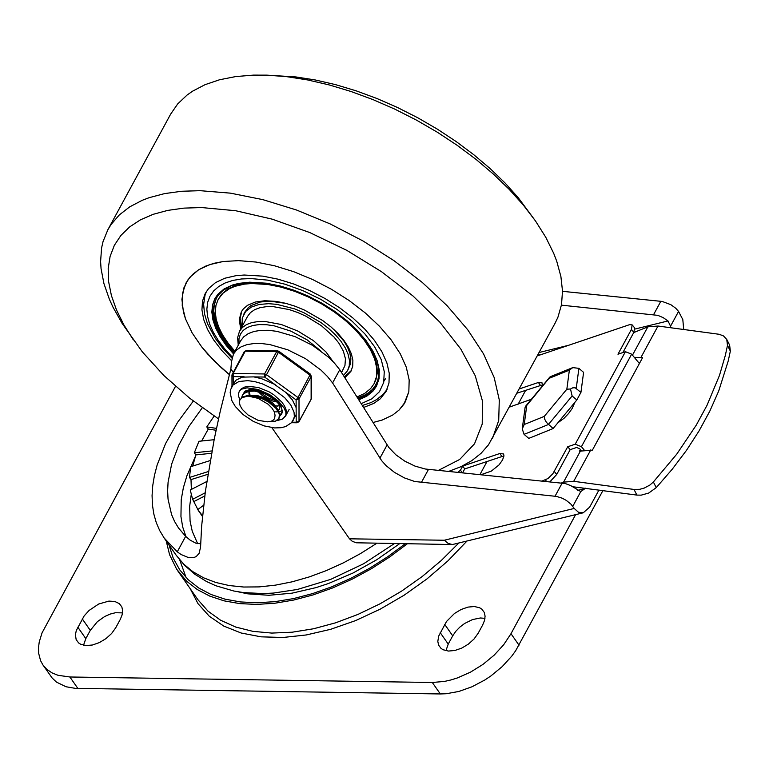 <?xml version="1.0" encoding="UTF-8"?>
<svg xmlns="http://www.w3.org/2000/svg" width="769" height="769" viewBox="0 0 769 769"><rect width="100%" height="100%" fill="white"/><g stroke="black" fill="none" stroke-linecap="round" stroke-linejoin="round"><path stroke-width="1.15" d="M203.631 505.262L197.72 509.607L202.526 515.778M197.844 509.511L192.625 499.292L205.179 492.833M206.784 481.5L190.251 490.007L192.625 499.292M191.366 489.43L191 479.606L189.501 477.453L208.341 471.541M210.206 460.573L190.674 466.706L189.501 477.453M192.731 466.062L195.826 454.921L194.326 452.768L211.956 450.942M214.128 439.705L198.969 441.281L194.326 452.768M201.641 441.002L208.274 429.073L206.774 426.92L216.464 428.391M214.157 416.039L206.774 426.92M575.606 514.663L510.991 633.704L503.714 644.71L494.198 655.13L482.922 664.435L470.465 672.164L457.44 677.922L450.922 679.959L444.501 681.421L432.303 682.488L69.873 676.989L57.983 675.288L51.956 672.846L46.919 669.395L42.977 665.022L40.584 660.696L38.642 653.246L38.488 647.758L39.238 641.952L42.055 632.849L175.505 386.346M120.243 619.468L122.088 614.96L122.646 610.711L121.867 606.991L119.397 603.675L114.85 601.473L108.89 601.098L98.682 604.021L89.079 610.451L84.119 615.969L76.285 630.551L75.4 634.886L76.169 639.635L78.64 642.951L80.707 644.268L86.022 645.576L92.463 644.999L99.355 642.596L105.968 638.626L111.63 633.493L115.754 627.725L120.243 619.468M482.682 624.947L484.528 620.439L485.085 616.19L484.307 612.47L481.836 609.154L479.769 607.827L474.444 606.52L468.004 607.097L461.112 609.5L454.489 613.47L446.539 621.448L438.714 636.03L437.811 641.394L438.599 645.114L441.06 648.43L443.127 649.757L448.452 651.064L454.892 650.487L461.784 648.084L468.408 644.105L474.069 638.972L478.193 633.204L482.682 624.947M42.977 665.022L52.177 678.047L56.493 682.122L65.999 686.755L75.352 688.361L440.32 693.955L446.28 693.734L458.93 691.437L471.993 686.775L484.816 679.998L490.939 675.913L502.205 666.608L511.721 656.188L515.672 650.728L602.954 490.516M122.521 612.864L115.408 612.749L110.121 614.095L104.776 616.469L97.394 621.65L90.29 630.369L85.811 638.626L83.523 645.229M484.96 618.343L480.365 617.978L472.551 619.564L464.62 623.476L459.824 627.129L455.767 631.339L452.71 635.848L448.231 644.105L445.943 650.718M216.07 430.256L208.274 429.073M211.513 453.287L195.826 454.921M207.899 474.3L191 479.606M204.765 495.967L194.124 501.436M202.276 407.762L188.972 426.411L178.677 445.347L171.65 464.092L168.084 482.173L167.623 490.824L168.046 499.129L171.554 514.528L174.611 521.526L178.514 527.986L185.646 536.358L190.126 540.117L195.672 543.097L200.671 543.789M598.974 489.988L589.688 507.107L583.229 512.798L578.442 512.25L574.212 508.444L444.299 540.242L448.135 543.404L452.383 544.548L356.355 542.789L352.346 541.357L349.491 538.809L271.861 427.641M233.132 372.196L230.873 368.957L220.299 411.04L214.32 438.743L205.39 491.247L201.613 526.419L200.574 547.115L199.075 553.42L196.21 556.564L193.548 557.679L188.655 557.669L181.128 554.536L177.255 551.825L164.162 538.012L159.741 530.648L156.29 522.68L153.858 514.134L152.445 505.089L152.07 495.592L152.723 485.72L154.415 475.521L157.126 465.072L165.518 443.694L177.687 422.171L193.317 401.062M538.598 353.548L539.482 355.143M572.761 506.358L580.787 491.564L570.704 485.604L565.321 483.557L425.219 469.003L414.991 466.101L404.821 461.169L395.785 454.729L388.816 447.433L339.773 369.726L332.593 382.943L381.645 460.65L386.019 465.572L394.459 472.377L404.369 477.885L414.693 481.5L556.41 496.399L562.158 498.177L566.359 500.436L571.04 504.272L574.212 508.444M670.597 327.719L670.539 326.2L678.566 311.416L682.814 319.606L683.708 329.488M452.383 544.548L583.229 512.798M678.566 311.416L675.826 308.311L670.818 304.668L662.215 301.458L562.504 291.326M561.428 305.158L657.851 315.357L663.214 317.655L668.001 320.952L634.934 329.055M670.539 326.2L668.001 320.952M580.787 491.564L584.978 488.623L577.75 490.391M585.238 488.132L584.978 488.623M525.535 390.575L518.171 404.148M486.979 461.602L479.894 474.665M332.593 382.943L327.373 376.435L320.99 370.11L305.485 358.642L287.798 349.808L269.89 344.579L261.479 343.522L253.741 343.551L246.897 344.656L241.139 346.819L236.621 349.972L233.468 354.028L231.498 361.69L230.873 368.957M233.468 354.028L240.649 340.811L243.792 336.755L248.31 333.602L254.078 331.439L260.922 330.334L268.65 330.305L277.071 331.372L294.979 336.591L312.656 345.425L328.161 356.893L334.544 363.228L339.773 369.726M653.371 481.99L649.901 485.037L644.316 488.046L639.818 489.295L634.031 489.449L636.905 495.092L641.192 495.149L648.651 493.073L656.245 487.642L653.371 481.99L676.739 454.152L696.272 425.122L707.009 405.33L719.505 375.349L725.34 355.374L727.484 345.444L726.753 339.437L723.475 335.918L719.14 334.284L658.004 326.027L647.844 326.844L633.743 332.554M634.281 357.335L642.596 357.633L592.38 450.144L579.518 451.182L580.393 449.567M561.591 482.932L563.562 482.134L573.712 481.317L634.031 489.449M656.245 487.642L672.231 469.234L686.563 450.23L699.146 430.765L709.883 410.982L718.707 391.008L728.205 361.026L730.358 351.087L729.618 345.089L726.753 339.437M639.76 362.853L638.943 362.978M636.905 495.092L572.761 486.739M166.21 540.934L169.603 554.776L176.649 569.185L186.54 581.124L197.21 589.506L209.774 596.11L224.039 600.839L239.803 603.617L256.846 604.415L274.908 603.223L293.739 600.041L313.06 594.927L332.593 587.958L352.048 579.23L371.158 568.868L389.643 557.016L407.224 543.866M177.918 571.079L197.95 599.753L207.966 611.095L220.626 620.247L235.67 627.033L252.838 631.339L271.793 633.079L292.182 632.205L313.617 628.754L335.697 622.784L358.008 614.402L380.117 603.771L401.62 591.101L422.104 576.606L441.185 560.582L458.507 543.327M169.036 544.99L173.198 558.102L179.715 569.819L188.194 579.701L198.671 587.958L210.994 594.475L225 599.157L240.476 601.935L257.202 602.771L274.937 601.656L293.431 598.599L312.416 593.649L331.622 586.872L350.77 578.365L369.581 568.262L387.797 556.689L405.157 543.837M575.202 444.213L581.431 446.683L631.647 354.163L625.418 351.693L575.202 444.213L567.753 446.731L552.815 473.791L548.037 478.491L542.27 480.971M622.89 352.548L633.848 332.362L634.579 327.815L632.156 324.883L631.416 329.44L617.968 354.211L625.418 351.693M537.348 355.864L629.648 324.643L632.156 324.883M549.97 481.75L556.727 474.435L570.175 449.654L576.587 447.491L579.701 448.731L581.191 450.528M462.861 465.783L460.468 470.195L457.747 472.416M574.876 402.341L572.174 408.493L568.541 413.559L564.081 418.24L557.881 422.796M464.707 468.936L462.707 466.062L499.85 453.508L501.965 456.536L464.707 468.936L462.553 472.906M584.065 449.855L581.431 446.683M639.395 363.526L631.647 354.163M501.965 456.536L503.926 456.18M542.28 386.144L542.135 382.933L538.406 382.472L540.53 385.509L542.491 385.154M540.53 385.509L517.104 393.142M480.865 474.761L491.381 471.089L499.043 464.889L502.532 459.997L503.964 455.806L503.57 453.96L499.85 453.508M538.406 382.472L519.411 388.893M509.549 407.07L531.398 399.246M567.753 446.731L570.175 449.654M549.335 378.242L569.368 370.139L566.84 389.21L544.26 416.394L524.227 424.498L526.755 405.417L550.393 376.666L572.77 367.611L578.903 368.351L583.594 372.379L580.931 392.421L576.817 399.995L572.126 395.958L570.492 388.999L572.78 387.797L575.231 387.797L580.931 392.421M569.368 370.139L572.77 367.611M526.755 405.417L525.112 407.339L522.238 428.919L524.074 434.35L548.412 424.517L572.126 395.958M524.227 424.498L522.238 428.919M544.26 416.394L544.692 419.182L546.432 422.364L553.103 428.544L576.817 399.995M566.84 389.21L570.492 388.999M553.103 428.544L528.774 438.388L524.074 434.35M218.521 418.913L189.53 398.092L163.874 375.522L142.361 351.904L122.098 323.365L113.005 307.187L109.361 299.208L103.95 283.636L101.066 268.708L100.595 261.547L101.585 247.954L103.046 241.572L107.871 229.72L170.67 114.091L177.735 103.873L187.069 95.058L192.548 91.203L205.044 84.677L219.473 79.784L235.65 76.583L253.376 75.122L266.872 75.141L286.741 76.669L307.552 79.928L329.026 84.878L350.924 91.463L372.965 99.595L394.882 109.169L416.413 120.089L437.292 132.201L457.257 145.37L476.078 159.423L493.515 174.207L509.366 189.53L523.429 205.198L535.532 221.03L545.807 237.323L553.709 253.366L556.737 261.239L560.899 276.532L562.504 291.067L561.514 304.668L557.958 317.145L555.228 322.922L488.507 444.818L481.067 453.306L471.849 460.621L460.948 466.696L448.471 471.484M266.872 75.141L295.805 76.929L315.357 79.986L335.553 84.638L356.134 90.829L376.848 98.47L397.448 107.477L417.692 117.734L437.311 129.115L456.084 141.496L473.771 154.713L490.17 168.603L505.06 183.003L518.277 197.739L535.532 221.03M107.871 229.72L111.121 224.442L119.33 214.907L129.75 206.832L142.246 200.305L149.234 197.652L164.556 193.605L181.542 191.27L199.969 190.674L230.45 193.154L262.931 199.661L296.469 209.995L330.112 223.885L362.901 240.908L393.891 260.604L422.219 282.396L447.058 305.658L467.706 329.738L483.576 353.942L494.198 377.589L499.292 399.986L498.706 420.499L492.458 438.561M133.383 339.936L123.867 324.864L116.513 310.003L111.409 295.556L108.621 281.685L108.179 268.592L110.102 256.413L114.35 245.321L120.887 235.449L129.615 226.922L140.429 219.847L153.194 214.311L167.748 210.389L183.916 208.12L201.488 207.543L235.66 210.725L272.216 219.165L309.724 232.536L346.665 250.29L381.568 271.736L413.03 296.007L439.81 322.134L460.823 349.068L475.232 375.733L482.461 401.072L482.221 424.065L474.531 443.79L459.689 459.458L438.282 470.445M405.282 401.927L408.839 391.642L409.175 379.944L406.272 367.178L400.216 353.702L391.171 339.908L379.405 326.181L365.246 312.916L349.097 300.496L331.429 289.269L312.743 279.57L293.566 271.649L274.446 265.757L255.942 262.046L238.563 260.633L223.106 261.518L213.888 263.334L205.659 266.122L198.537 269.842L192.596 274.446L187.915 279.887L183.829 288L181.917 299.41L183.435 312.118L185.483 318.847L192.058 332.775L201.776 347.002L207.717 354.096L221.559 367.947L229.354 374.609L214.33 361.094L201.776 347.002L192.058 332.775L185.483 318.847L182.243 305.62L182.445 293.518L186.069 282.886L190.097 277.071L198.537 269.842L209.639 264.613L223.106 261.518L238.563 260.633L255.942 262.046L274.446 265.757L293.566 271.649L312.743 279.57L331.429 289.269L349.097 300.496L365.246 312.916L379.405 326.181L391.171 339.908L400.216 353.702L406.272 367.178L409.175 379.944L408.839 391.642L403.994 404.1L399.121 410.012L392.815 414.972L382.299 420.009L372.984 422.517L382.299 420.009L392.815 414.972L399.121 410.012L405.282 401.918M231.546 360.69L221.712 350.404L213.657 339.927L207.592 329.507L203.65 319.404L201.939 309.859L202.487 301.102L205.294 293.335L208.62 288.529L215.58 282.579L224.731 278.263L235.833 275.706L244.177 275.023L262.911 276.148L278.176 279.205L293.941 284.069L309.744 290.595L325.162 298.593L339.725 307.85L353.038 318.097L364.717 329.026L374.416 340.35L381.876 351.721L386.874 362.833L389.268 373.359L388.989 383L386.048 391.488L380.28 398.803L373.792 403.417L363.535 407.503M343.426 375.541L347.588 370.61L349.28 365.736L349.434 360.19L348.059 354.144L345.194 347.761L340.907 341.225L335.332 334.726L328.623 328.45L320.981 322.557L303.755 312.647L294.671 308.898L276.85 304.351L268.621 303.678L259.057 304.466L251.28 307.11L245.657 311.464L242.254 318.155L242.148 326.354M383.971 381.136L385.663 378.444M358.729 399.851L366.726 396.208L372.907 391.19L376.435 386.269L379.059 378.684L379.309 370.072L377.166 360.661L372.705 350.731L366.044 340.571L357.364 330.449L346.934 320.683L335.044 311.532L322.019 303.255L308.254 296.103L294.123 290.278L280.031 285.933L266.391 283.203L249.646 282.194L238.717 283.386L232.276 285.088L224.096 288.942L217.877 294.267L214.907 298.555L212.523 304.937L211.85 312.089L212.917 319.866L215.695 328.113L220.117 336.659L226.105 345.319L233.536 353.913M344.839 377.771L350.924 371.35L352.702 366.207L352.875 360.353L351.423 353.971L348.386 347.232L343.868 340.34L337.985 333.477L330.901 326.844L322.836 320.635L304.659 310.167L295.065 306.206L285.51 303.265L276.254 301.41L264.892 300.727L255.221 302.054L247.551 305.303L243.331 308.917L241.312 311.829L239.246 319.712L240.726 328.959M241.783 311.022L240.13 318.568L241.629 327.306M344.329 376.964L351.346 370.504M356.912 396.977L364.631 393.459L370.591 388.624L373.994 383.875L376.531 376.57L376.772 368.255L374.705 359.181L370.398 349.607L363.977 339.811L355.614 330.055L345.55 320.635L334.082 311.81L321.529 303.832L308.254 296.93L294.623 291.307L281.041 287.125L267.891 284.492L251.742 283.511L244.561 284.107L234.997 286.308L229.527 288.625L222.885 293.297L218.242 299.295L215.974 305.293L215.291 312.012L216.195 319.308L218.675 327.036L222.683 335.063L228.143 343.214L234.939 351.327M280.252 285.991L255.99 282.656L241.649 283.848L235.439 285.482L227.547 289.202L221.549 294.335L218.242 299.295M373.994 383.875L375.897 379.799L377.348 372.609L376.81 364.641L374.311 356.076L369.908 347.146L363.708 338.052L351.385 324.614M244.715 282.511L231.517 285.664L223.279 290.23L218.636 294.758L216.32 298.257L213.426 307.927L213.59 315.252L216.983 327.209L223.99 339.821L234.295 352.51M357.883 398.515L364.554 395.747L370.062 392.055L374.301 387.499L377.589 381.078L378.857 374.714L378.617 367.745L376.877 360.305L373.657 352.519M216.541 297.843L214.33 304.091L213.753 311.061L215.983 322.586L219.492 330.757L224.529 339.119L234.747 351.683M357.518 397.938L364.381 395.247L368.755 392.603L372.417 389.45L376.137 384.5M215.137 298.151L212.878 304.524L212.311 311.637L214.638 323.413L218.261 331.747L223.462 340.283L233.978 353.086M358.364 399.284L365.092 396.554L369.38 393.901L372.984 390.758L376.656 385.846M285.895 303.361L269.967 301.198L260.403 301.996L251.002 305.562L248.185 307.744L245.09 311.753M347.588 370.61L350.549 363.66L350.856 358.614L349.857 353.115L347.578 347.29L344.079 341.292L333.746 329.343M333.169 361.738L325.969 351.942L313.358 340.58L297.882 331.074L281.262 324.48L265.343 321.529L258.211 321.548L251.896 322.557L246.589 324.537L242.427 327.44L239.524 331.179L247.599 316.309L250.492 312.57L254.664 309.676L259.97 307.687L266.285 306.677L273.418 306.658L289.336 309.609L297.67 312.493L305.956 316.203L321.432 325.71L334.044 337.072L338.821 343.061L343.368 351.145L345.444 358.767L344.945 365.554L341.551 372.552M275.456 405.744L277.609 406.08M282.165 410.675L279.022 411.703M277.321 411.867L275.677 411.848M241.581 397.794L242.341 395.468L244.052 393.42L249.002 391.296L254.818 391.123L264.853 393.747L274.139 399.111L280.406 405.753L282.098 410.031L282.108 411.915L279.868 415.385M244.273 392.844L244.629 391.411M281.569 413.559L282.406 411.694M276.773 400.293L266.92 393.766L257.442 390.71L252.136 390.287L247.753 390.979L244.436 392.699L242.677 394.843M274.62 418.509L275.062 415.193L274.225 411.665L271.793 407.868L268.045 404.177L258.144 398.352L247.897 396.035L255.395 396.583L262.162 398.707L268.592 402.052L276.071 408.464L278.83 412.915L279.407 414.981L278.878 418.519L275.389 421.201L269.371 421.691M279.214 417.894L279.791 414.26L276.465 407.743L268.977 401.331L262.546 397.986L255.789 395.862L248.493 395.295L242.927 396.842L240.024 399.736M277.311 408.829L272.976 403.119L265.42 398.131L256.663 395.343L250.867 395.247M247.897 396.035L241.86 397.775L239.947 399.861L239.274 402.062L240.101 405.599L242.322 409.387L247.964 414.914L258.086 420.326L267.449 421.835L271.255 421.239L273.466 419.989L274.543 418.653L275.062 415.193M260.547 390.604L253.559 390.296M249.887 389.46L249.541 390.546M249.444 391.219L249.406 391.796M249.425 392.43L250.06 395.237M278.224 410.204L279.781 408.916M249.589 389.941L249.291 390.594M249.069 391.277L248.916 392.152M248.877 392.767L249.214 395.256M279.551 409.425L278.907 403.667M252.405 389.191L252.751 390.277M275.706 406.07L279.772 405.705M251.665 389.201L251.905 390.296M260.114 392.113L267.766 397.736L276.177 400.822M256.683 389.633L257.038 390.152M258.24 391.661L261.7 395.006L267.295 398.746L273.255 401.226L277.455 402.052M239.88 400.005L238.698 396.458L238.64 393.238L239.399 391.008L241.408 388.701L244.475 387.124L248.435 386.384L258.249 387.461L268.89 391.729L273.87 394.814L281.887 402.12L284.52 405.974L286.049 409.704L286.404 413.126L285.559 416.077L282.156 419.259L276.571 420.701L282.79 418.903L285.876 415.289L285.866 412.347L284.232 408.262L278.484 401.197L269.679 394.632L258.028 389.47L247.128 387.845L241.293 389.22L239.399 391.008L238.64 393.238L238.698 396.458L239.88 400.005M279.82 416.077L281.714 413.982L282.415 411.53L280.848 405.571L275.638 399.207L267.823 393.699L258.951 390.143L250.781 389.239L244.917 391.171L242.62 394.958M233.276 383.962L233.142 373.494L245.253 351.193L246.282 350.433L244.254 351.885M293.249 420.249L294.364 416.529L294.027 412.213L290.836 405.061L284.761 397.756L273.264 389.056L262.229 383.798L254.799 381.616L247.801 380.636L238.919 381.52L232.93 385.106L230.594 389.662L230.171 392.699L231.921 400.784L235.266 406.436L243.033 414.52L253.184 421.316L264.017 425.872L274.629 427.929L281.194 427.708L285.655 426.564L291.48 422.719L296.171 414.529L296.2 422.239L297.065 422.777L291.509 422.7M285.251 392.007L296.113 399.88L299.006 398.967L311.118 376.666L310.407 374.157L298.007 397.535L296.113 399.88L296.142 407.599L292.345 399.822L285.251 392.007L274.004 384.067L261.489 378.665L253.808 376.887L242.081 377.137L235.852 380.271L231.709 386.836M253.808 376.887L264.642 377.05L266.535 374.705L278.936 351.327L277.676 350.904L276.648 351.664L264.536 373.965L264.642 377.05L275.504 384.933M310.907 399.563L299.093 421.335L296.2 422.239L291.951 422.181M296.171 414.529L296.142 407.599M399.524 543.75L376.887 559.659L352.952 573.049L328.401 583.536L316.117 587.593L291.98 593.178L268.977 595.283L247.791 593.841L238.063 591.794M190.212 588.669L197.998 603.646L209.264 616.209L223.741 626.062L241.101 632.993L260.951 636.828L282.829 637.491L306.235 634.963L330.641 629.311L355.48 620.641L380.184 609.173L404.196 595.158L426.958 578.922L447.962 560.841L466.706 541.318M519.008 645.181L510.991 633.704M440.32 693.955L432.303 682.488M77.88 688.466L69.873 676.989M90.29 630.369L82.283 618.891M85.811 638.626L77.794 627.158M452.71 635.848L444.703 624.37M448.231 644.105L440.214 632.637M376.618 543.404L360.286 553.709L343.464 562.812L326.344 570.588L309.138 576.961L292.076 581.835L275.34 585.161L259.143 586.901L243.696 587.026L229.172 585.545L215.753 582.46L203.602 577.817L192.875 571.684L183.695 564.119L176.178 555.218L184.743 565.523L194.932 574.328L206.496 581.499L215.906 585.767L233.834 591.015L243.321 592.563L263.094 593.581L273.322 593.082L297.372 589.477L330.737 579.365L363.612 563.764L394.257 543.673M195.163 456.94L186.963 475.607L183.339 487.825L181.224 499.696L180.946 516.557L182.695 526.996L185.963 536.656M197.643 543.635L192.269 531.341L190.078 521.122L189.655 506.386L191.221 494.678M387.095 444.943L379.915 458.161M421.287 482.672L428.458 469.455M444.299 540.242L349.491 538.809M660.85 301.275L653.679 314.483M562.216 482.99L555.045 496.216M568.551 345.31L539.165 352.5M185.646 536.358L177.255 551.825M647.844 326.844L632.474 355.163M640.971 357.412L658.004 326.027M580.595 450.749L563.562 482.134M573.712 481.317L590.755 449.923M727.484 345.444L730.358 351.087M631.416 329.44L633.848 332.362M545.356 479.933L546.586 481.413M556.727 474.435L554.305 471.512M462.342 472.887L460.468 470.195M576.241 388.383L578.903 368.351M232.219 357.047L224.702 348.866L218.377 340.58L213.359 332.323L209.726 324.23L207.543 316.453L206.851 309.109L207.659 302.323L209.956 296.219L213.686 290.893L218.809 286.443L225.23 282.934L232.834 280.425L241.504 278.964L251.088 278.57L267.468 280.108L285.011 284.203L302.976 290.682L320.654 299.276L337.303 309.638L352.25 321.346L364.881 333.909L374.666 346.829L381.222 359.565L384.269 371.6L383.693 382.443L379.502 391.642L371.879 398.823L361.142 403.687M238.996 343.858L238.967 338.696L240.399 334.15L243.254 330.362L247.426 327.45L252.799 325.508L259.22 324.576L266.468 324.701L274.341 325.864L290.97 331.17L307.071 339.84L320.711 350.837M231.998 386.307L231.95 374.936L233.142 373.494L264.536 373.965L266.535 374.705L298.007 397.535L299.006 398.967L299.016 421.633L311.128 399.332L311.118 376.666L310.118 375.234L278.638 352.404L276.648 351.664L245.253 351.193L244.331 351.577L231.95 374.936L233.247 376.579L244.081 376.743M202.468 516.441L198.527 510.799M186.136 577.644L179.696 559.88M176.178 555.218L164.162 538.012M525.592 406.234L549.777 377.108M245.1 311.743L243.754 314.223M206.457 291.393L204.958 295.507L203.641 304.361L204.496 313.771L207.419 323.528L215.378 338.466L222.875 348.395L231.94 358.114M362.295 405.523L371.052 402.562L376.81 399.467L383.26 394.209L387.047 389.45M239.524 331.179L237.583 337.774L238.255 345.214M242.725 394.747L242.37 395.41M279.262 417.798L278.926 418.423M289.144 409.464L285.559 416.077M310.407 374.157L278.936 351.327M277.676 350.904L246.282 350.433M311.387 398.284L311.31 375.916M297.065 422.777L299.016 421.633"/></g></svg>
